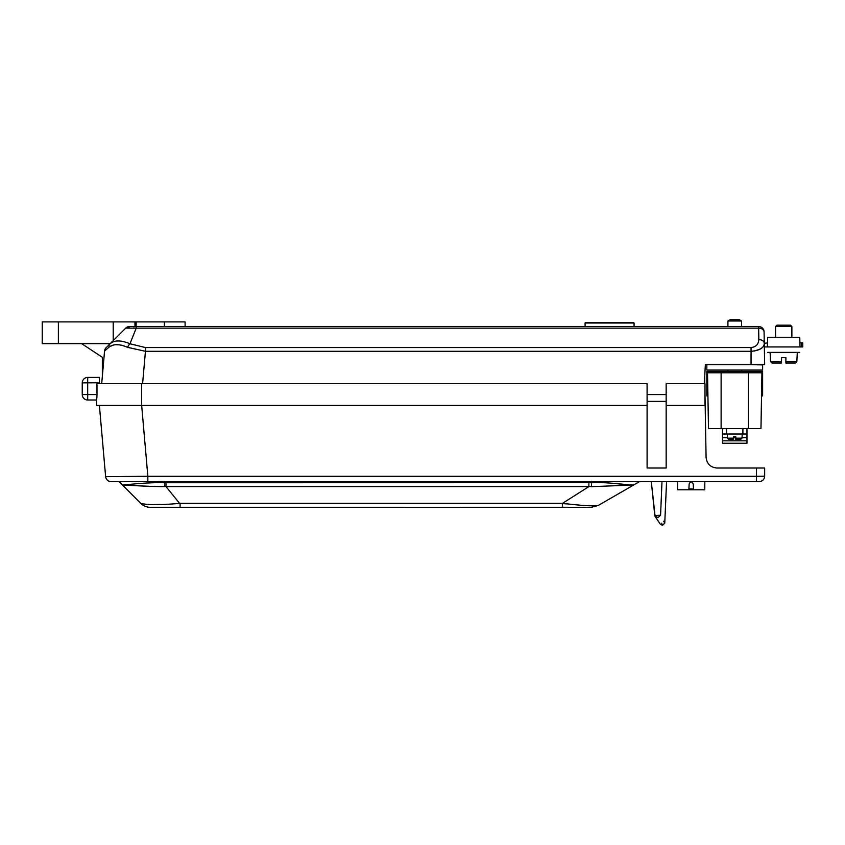 <?xml version="1.0" encoding="UTF-8"?>
<svg xmlns="http://www.w3.org/2000/svg" width="845" height="845" viewBox="0 0 845 845"><rect width="100%" height="100%" fill="white"/><g stroke="black" fill="none" stroke-linecap="round" stroke-linejoin="round"><path stroke-width="1.27" d="M693.491 488.98L688.897 488.98M704.793 481.629L704.793 489.794L693.534 489.794L693.227 483.942L693.534 489.794L688.855 489.794L689.15 483.942L688.855 489.794L677.584 489.794L677.584 481.629M647.101 394.562L666.166 394.562M704.339 383.683L705.343 364.628L721.123 364.628M129.56 326.54L758.641 326.54L758.641 328.135L125.715 328.124A5.44 5.44 0 0 1 129.56 326.54L134.957 326.54L134.957 321.913L42.25 321.913L42.25 343.683L58.379 343.683L58.379 321.913M706.832 364.903L706.832 370.078L762.612 370.078L762.612 364.628L764.662 364.628L764.281 343.366A5.44 3.845 179 0 0 758.842 339.616L758.641 328.135A5.44 3.845 179 0 1 764.081 331.884L764.281 343.366L767.651 342.869M705.343 364.628L751.057 364.628L751.057 351.298L145.435 351.298L145.435 347.548L751.057 347.548C755.842 347.052 758.44 344.411 758.842 339.616M751.057 347.548L751.057 351.298C759.592 350.548 763.996 347.908 764.281 343.366L764.662 364.628L751.057 364.628M81.701 343.683L102.34 357.287L102.34 376.331L104.548 351.097A5.44 5.44 0 0 1 106.121 347.728L110.093 343.746C114.371 340.028 120.993 340.039 129.961 343.778L145.435 347.548M110.167 343.683L58.379 343.683M113.219 340.62L113.219 321.913M185.097 326.54L185.097 321.913L134.957 321.913M764.081 331.884A5.44 5.44 0 0 0 758.641 326.54M754.49 351.024L760.479 348.953M761.334 348.383L762.612 347.253M763.785 345.584L764.091 344.792M142.604 383.683L145.435 351.298L127.542 347.327C119.557 343.873 113.41 343.809 109.079 347.126L109.089 347.126M109.734 346.608L113.388 345.024M115.828 344.718L119.251 344.866M101.696 383.683L104.548 351.097A5.44 5.44 0 0 1 106.121 347.728A5.44 5.44 0 0 0 104.548 351.097L109.079 347.126A5.44 4.309 -135 0 1 110.093 343.746L125.715 328.135M125.789 328.082L127.215 327.892M127.764 327.871L129.528 327.86M133.278 327.955L136.214 328.135L129.961 343.778A5.44 2.303 -62.2 0 0 127.542 347.327M136.214 326.54L136.214 328.135M746.969 440.815L722.486 440.815L722.486 443.266L746.969 443.266L746.969 434.013L722.486 434.013L722.486 428.573M722.486 440.815L722.486 434.013M746.969 428.573L746.969 434.013M735.815 439.463L740.632 439.463L735.815 439.463L735.815 438.164L735.815 439.463M733.64 439.358L728.823 439.463L733.64 439.463L733.64 438.27M735.815 436.738L735.815 438.164L735.815 436.738L733.64 436.738L733.64 438.164L733.64 436.738M733.64 438.164L727.46 438.164L727.249 434.013M727.925 371.43L727.925 370.078M762.612 364.903L748.332 364.628M707.582 376.606L706.832 376.606L706.832 371.43L762.612 371.43L762.612 395.925L761.535 395.925M706.832 376.606L706.832 395.925L707.92 395.925M762.612 376.606L761.873 376.606M721.123 372.793L707.519 372.793L708.49 428.573L721.123 428.573L721.123 372.793L761.936 372.793L760.965 428.573L721.123 428.573M730.101 319.737L739.354 319.737L741.53 320.994L727.925 320.994L730.101 319.737M704.793 383.683L704.698 376.954M785.882 363.001L785.882 361.713L785.882 363.001L795.462 363.001L796.824 361.713L797.31 352.386M770.587 361.713L771.95 363.001L781.53 363.001L781.53 357.562L781.53 361.713L770.587 361.713L770.101 352.386M776.904 325.177L790.508 325.177L791.871 326.54L775.541 326.54L776.904 325.177M785.882 357.562L785.882 361.713L785.882 357.562L781.53 357.562M775.541 337.419L775.541 326.54M800.025 346.946L799.761 337.419L767.651 337.419L767.376 346.946M799.761 352.386L767.651 352.386M801.387 346.946L801.387 342.869L802.75 342.869L802.75 346.946L764.345 346.946M801.387 342.869L799.761 342.869M585.078 323.001L585.617 322.463L633.507 322.463L634.056 323.001L585.078 323.001L585.078 326.54M96.995 394.562L82.25 394.562L87.69 394.562L87.69 400.002A5.44 5.44 0 0 1 82.25 394.562L82.25 382.859A5.44 5.44 0 0 1 87.69 377.419L87.69 394.562L96.995 394.562L96.974 383.683L647.101 383.683L647.101 468.024L666.166 468.024L666.166 383.683L704.984 383.683L704.984 405.442L666.166 405.442M118.997 481.629L122.356 484.998C122.778 485.368 145.91 482.104 164.627 482.727L164.532 486.614L165.979 486.593L164.532 486.614C146.703 486.635 123.169 484.829 122.356 484.998C122.778 485.368 145.91 482.104 164.627 482.727L165.979 482.738L165.979 486.593L179.584 503.377M160.307 504.423L155.881 504.56M147.6 504.645L146.143 504.602M165.979 482.738L591.405 482.675C610.301 481.851 633.116 485.959 633.676 484.998L598.165 505.49L591.363 507.317L562.506 507.275M562.506 507.317L180.091 507.317L562.506 507.317L562.506 503.335C581.339 505.595 593.222 506.313 598.165 505.49L597.616 505.669M595.218 505.817L593.961 505.817M566.055 503.895L564.724 503.704M119.092 481.629L140.692 503.335C143.375 505.933 146.586 507.264 150.315 507.317L180.091 507.317L180.091 503.335L562.506 503.335L588.891 486.593L165.979 486.593M658.456 517.151L656.945 517.298C663.874 527.871 663.874 527.871 656.945 517.298L654.759 515.439L655.139 516.475L654.833 515.503L660.579 515.228C666.092 525.791 666.092 525.791 660.579 515.228L658.456 517.151C663.906 527.924 663.906 527.924 658.456 517.151M661.498 523.182L662.163 524.47M141.664 405.442L147.854 476.284L756.497 476.284L756.497 468.024L764.662 468.024L764.662 476.189C764.334 479.495 762.517 481.312 759.211 481.629L111.044 481.629C107.959 481.375 106.153 479.717 105.625 476.664L99.393 405.442L105.625 476.664L147.854 476.284L147.854 481.629M96.89 397.636L96.943 396.738M99.393 383.683L99.393 377.419L87.69 377.419M647.101 405.442L96.668 405.442L96.668 400.002L87.69 400.002L96.668 400.002L96.995 394.657M693.227 483.942C691.875 481.312 690.513 481.312 689.15 483.942M588.891 482.738L588.891 486.593L605.654 486.287M123.497 485.051L126.676 485.188M137.228 485.738L150.442 486.361M96.668 405.442L96.668 400.002M756.497 468.024L716.961 468.024C710.455 467.401 706.832 463.831 706.082 457.335L704.984 394.562M658.561 521.618L655.139 516.475L660.473 524.428L662.575 525.263L664.751 523.182L663.695 521.217M82.25 394.562L82.25 382.859L99.393 382.764M110.991 405.442L99.393 405.452M756.497 481.629L756.497 476.284L764.662 476.189M140.692 503.335C147.262 505.099 160.402 505.099 180.091 503.335M629.536 484.861L633.676 484.998L639.496 481.629M157.909 481.534L164.627 481.46L164.627 482.727M616.523 485.653L626.177 485.188M629.483 485.083L632.567 485.019M624.941 484.576L616.449 483.667M633.676 484.998L591.585 486.667L591.405 481.46M459.775 507.475L405.642 507.475M136.151 321.913L136.151 326.54M164.395 321.913L164.395 326.54M726.563 428.573L726.563 434.013M742.892 434.013L742.892 428.573M746.969 437.699L742.016 437.699M735.815 437.699L733.64 437.699M727.439 437.699L722.486 437.699M735.815 438.164L741.994 438.164L740.632 439.463M762.612 390.348L761.63 390.348M707.825 390.348L706.832 390.348M748.332 428.573L748.332 372.793M785.882 361.713L796.824 361.713M666.166 401.386L647.101 401.386M141.569 405.442L141.569 383.683M661.994 481.629L660.579 515.228M105.625 476.664C106.153 479.717 107.959 481.375 111.044 481.629M727.46 438.164L728.823 439.463M741.994 438.164L742.206 434.013M741.53 371.43L741.53 370.078M741.53 326.54L741.53 320.994M727.925 326.54L727.925 320.994M791.871 337.419L791.871 326.54M634.056 323.001L634.056 326.54M659.945 523.668L659.216 522.59M655.128 516.475L651.305 481.629L654.759 515.439M664.751 523.182L666.557 481.629"/></g></svg>
